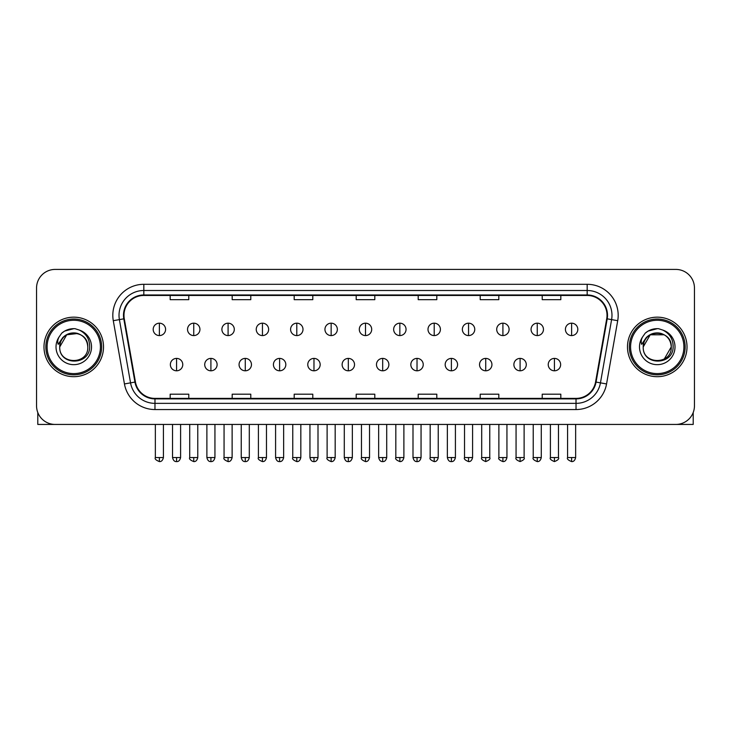 <?xml version="1.0" encoding="UTF-8"?>
<svg xmlns="http://www.w3.org/2000/svg" width="731" height="731" viewBox="0 0 731 731"><rect width="100%" height="100%" fill="white"/><g stroke="black" fill="none" stroke-linecap="round" stroke-linejoin="round"><path stroke-width="1.1" d="M43.988 346.933A29.761 29.761 0 0 0 73.758 376.693A29.761 29.761 0 0 0 103.519 346.933A29.761 29.761 0 0 0 73.758 317.163A29.761 29.761 0 0 0 43.988 346.933A29.761 29.761 0 0 0 73.758 376.693A29.761 29.761 0 0 0 103.519 346.933A29.761 29.761 0 0 0 73.758 317.163A29.761 29.761 0 0 0 43.988 346.933M627.481 346.933A29.761 29.761 0 0 0 657.242 376.693A29.761 29.761 0 0 0 687.012 346.933A29.761 29.761 0 0 0 657.242 317.163A29.761 29.761 0 0 0 627.481 346.933A29.761 29.761 0 0 0 657.242 376.693A29.761 29.761 0 0 0 687.012 346.933A29.761 29.761 0 0 0 657.242 317.163A29.761 29.761 0 0 0 627.481 346.933M123.978 315.308A19.847 19.847 0 0 1 143.824 295.461L587.176 295.461A19.847 19.847 0 0 1 606.721 318.753L595.564 382.002A19.847 19.847 0 0 1 576.028 398.395L154.972 398.395A19.847 19.847 0 0 1 135.436 382.002L124.279 318.753A19.847 19.847 0 0 1 123.978 315.308M123.484 315.308A20.34 20.34 0 0 0 123.795 318.835L134.943 382.085A20.34 20.34 0 0 0 154.972 398.888L576.028 398.888A20.34 20.34 0 0 0 596.057 382.085L607.205 318.835A20.34 20.34 0 0 0 587.176 294.968L143.824 294.968A20.34 20.34 0 0 0 123.484 315.308M113.287 320.69A31.004 31.004 0 0 1 143.824 284.304L587.176 284.304A31.004 31.004 0 0 1 617.713 320.69L606.556 383.939A31.004 31.004 0 0 1 576.028 409.552L154.972 409.552A31.004 31.004 0 0 1 124.444 383.939L113.287 320.69L119.4 319.611A24.799 24.799 0 0 1 143.824 290.499L587.176 290.499A24.799 24.799 0 0 1 611.6 319.611L600.453 382.861A24.799 24.799 0 0 1 576.028 403.357L154.972 403.357A24.799 24.799 0 0 1 130.547 382.861L119.4 319.611A24.799 24.799 0 0 1 119.016 315.308M694.45 288.023A18.604 18.604 0 0 0 675.846 269.419L55.154 269.419A18.604 18.604 0 0 0 36.55 288.023L36.55 405.833A18.604 18.604 0 0 0 55.154 424.437L675.846 424.437A18.604 18.604 0 0 0 694.45 405.833L694.45 288.023L694.45 405.833M596.057 382.085L600.453 382.861L611.6 319.611L617.713 320.69M356.198 295.461L356.198 299.664L374.802 299.664L374.802 295.461M294.191 295.461L294.191 299.664L312.795 299.664L312.795 295.461M232.184 295.461L232.184 299.664L250.788 299.664L250.788 295.461M170.177 295.461L170.177 299.664L188.781 299.664L188.781 295.461M418.205 295.461L418.205 299.664L436.809 299.664L436.809 295.461M480.212 295.461L480.212 299.664L498.816 299.664L498.816 295.461M542.219 295.461L542.219 299.664L560.823 299.664L560.823 295.461M374.802 398.395L374.802 394.192L356.198 394.192L356.198 398.395M312.795 398.395L312.795 394.192L294.191 394.192L294.191 398.395M250.788 398.395L250.788 394.192L232.184 394.192L232.184 398.395M188.781 398.395L188.781 394.192L170.177 394.192L170.177 398.395M436.809 398.395L436.809 394.192L418.205 394.192L418.205 398.395M498.816 398.395L498.816 394.192L480.212 394.192L480.212 398.395M560.823 398.395L560.823 394.192L542.219 394.192L542.219 398.395M36.55 288.023L36.55 405.833M675.846 269.419L55.154 269.419M55.154 424.437L675.846 424.437M159.385 323.184A6.204 6.204 0 0 0 153.19 329.379A6.204 6.204 0 0 0 159.385 335.584A6.204 6.204 0 0 0 165.59 329.379A6.204 6.204 0 0 0 159.385 323.184L159.385 335.584A6.204 6.204 0 0 0 165.59 329.379A6.204 6.204 0 0 0 159.385 323.184M176.564 358.4A6.204 6.204 0 0 0 170.36 364.605A6.204 6.204 0 0 0 176.564 370.8A6.204 6.204 0 0 0 182.768 364.605A6.204 6.204 0 0 0 176.564 358.4L176.564 370.8A6.204 6.204 0 0 0 182.768 364.605A6.204 6.204 0 0 0 176.564 358.4M193.742 323.184A6.204 6.204 0 0 0 187.538 329.379A6.204 6.204 0 0 0 193.742 335.584A6.204 6.204 0 0 0 199.938 329.379A6.204 6.204 0 0 0 193.742 323.184L193.742 335.584A6.204 6.204 0 0 0 199.938 329.379A6.204 6.204 0 0 0 193.742 323.184M228.09 323.184A6.204 6.204 0 0 0 221.895 329.379A6.204 6.204 0 0 0 228.09 335.584A6.204 6.204 0 0 0 234.295 329.379A6.204 6.204 0 0 0 228.09 323.184L228.09 335.584A6.204 6.204 0 0 0 234.295 329.379A6.204 6.204 0 0 0 228.09 323.184M262.447 323.184A6.204 6.204 0 0 0 256.243 329.379A6.204 6.204 0 0 0 262.447 335.584A6.204 6.204 0 0 0 268.642 329.379A6.204 6.204 0 0 0 262.447 323.184L262.447 335.584A6.204 6.204 0 0 0 268.642 329.379A6.204 6.204 0 0 0 262.447 323.184M296.795 323.184A6.204 6.204 0 0 0 290.591 329.379A6.204 6.204 0 0 0 296.795 335.584A6.204 6.204 0 0 0 303 329.379A6.204 6.204 0 0 0 296.795 323.184L296.795 335.584A6.204 6.204 0 0 0 303 329.379A6.204 6.204 0 0 0 296.795 323.184M210.912 358.4A6.204 6.204 0 0 0 204.717 364.605A6.204 6.204 0 0 0 210.912 370.8A6.204 6.204 0 0 0 217.116 364.605A6.204 6.204 0 0 0 210.912 358.4L210.912 370.8A6.204 6.204 0 0 0 217.116 364.605A6.204 6.204 0 0 0 210.912 358.4M245.269 358.4A6.204 6.204 0 0 0 239.064 364.605A6.204 6.204 0 0 0 245.269 370.8A6.204 6.204 0 0 0 251.464 364.605A6.204 6.204 0 0 0 245.269 358.4L245.269 370.8A6.204 6.204 0 0 0 251.464 364.605A6.204 6.204 0 0 0 245.269 358.4M279.617 358.4A6.204 6.204 0 0 0 273.421 364.605A6.204 6.204 0 0 0 279.617 370.8A6.204 6.204 0 0 0 285.821 364.605A6.204 6.204 0 0 0 279.617 358.4L279.617 370.8A6.204 6.204 0 0 0 285.821 364.605A6.204 6.204 0 0 0 279.617 358.4M37.793 412.512L37.793 424.437L109.723 424.437M693.207 412.512L693.207 424.437L621.277 424.437M101.655 346.933A27.906 27.906 0 0 0 73.758 319.027A27.906 27.906 0 0 0 45.852 346.933A27.906 27.906 0 0 0 73.758 374.829A27.906 27.906 0 0 0 101.655 346.933M100.421 346.933A26.663 26.663 0 0 0 73.758 320.269A26.663 26.663 0 0 0 47.095 346.933A26.663 26.663 0 0 0 73.758 373.596A26.663 26.663 0 0 0 100.421 346.933M60.39 342.711L59.723 346.933C58.955 365.966 89.749 365.619 89.648 346.933C89.703 339.193 86.249 333.583 79.295 330.074L75.101 328.703C70.048 328.402 65.589 329.882 61.733 333.153L59.211 336.781C57.667 339.376 57.329 341.898 58.197 344.347L62.711 337.649C66.914 333.446 71.921 332.057 77.724 333.482A14.017 14.017 0 0 0 60.39 342.711M59.741 346.933C58.882 328.849 88.634 328.849 87.775 346.933C88.634 365.016 58.882 365.016 59.741 346.933C58.882 328.849 88.634 328.849 87.775 346.933C88.634 365.016 58.882 365.016 59.741 346.933C58.882 328.849 88.634 328.849 87.775 346.933C88.634 365.016 58.882 365.016 59.741 346.933C58.882 328.849 88.634 328.849 87.775 346.933C88.634 365.016 58.882 365.016 59.741 346.933C58.882 328.849 88.634 328.849 87.775 346.933C88.634 328.849 58.882 328.849 59.741 346.933C58.882 328.849 88.634 328.849 87.775 346.933C88.634 328.849 58.882 328.849 59.741 346.933L66.749 334.789L77.733 333.491C83.983 335.712 87.336 340.198 87.775 346.933C88.634 328.849 58.882 328.849 59.741 346.933L66.749 334.789L77.733 333.491M61.779 333.126L64.611 331.097L73.895 328.648L64.611 331.097L61.779 333.126L64.611 331.097L73.895 328.648L64.611 331.097L61.779 333.126L64.611 331.097L73.895 328.648L64.611 331.097L61.779 333.126L64.611 331.097L73.895 328.648L64.611 331.097L61.779 333.126L64.611 331.097L73.895 328.648L64.611 331.097L61.779 333.126L64.611 331.097L73.895 328.648L64.611 331.097L61.779 333.126L64.611 331.097L73.895 328.648M685.148 346.933A27.906 27.906 0 0 0 657.242 319.027A27.906 27.906 0 0 0 629.345 346.933A27.906 27.906 0 0 0 657.242 374.829A27.906 27.906 0 0 0 685.148 346.933M683.905 346.933A26.663 26.663 0 0 0 657.242 320.269A26.663 26.663 0 0 0 630.579 346.933A26.663 26.663 0 0 0 657.242 373.596A26.663 26.663 0 0 0 683.905 346.933M643.874 342.711L643.207 346.933C642.439 365.966 673.242 365.619 673.132 346.933C673.196 339.193 669.742 333.583 662.779 330.074L658.594 328.703C653.541 328.402 649.082 329.882 645.226 333.153L642.695 336.781C641.16 339.376 640.822 341.898 641.681 344.347L646.204 337.649C650.407 333.446 655.415 332.057 661.217 333.482A14.017 14.017 0 0 0 643.874 342.711M661.217 333.482C667.476 335.712 670.83 340.198 671.259 346.933C672.118 365.016 642.366 365.016 643.225 346.933C642.366 328.849 672.118 328.849 671.259 346.933C672.118 365.016 642.366 365.016 643.225 346.933C642.366 328.849 672.118 328.849 671.259 346.933C672.118 365.016 642.366 365.016 643.225 346.933C642.366 328.849 672.118 328.849 671.259 346.933C672.118 365.016 642.366 365.016 643.225 346.933C642.366 328.849 672.118 328.849 671.259 346.933L664.251 359.067M664.251 334.789L650.234 334.789L643.225 346.933L650.234 334.789L664.251 334.789L650.234 334.789L643.225 346.933L650.234 334.789L664.251 334.789L650.234 334.789L643.225 346.933L650.234 334.789L664.251 334.789L650.234 334.789L643.225 346.933L650.234 334.789M645.263 333.126L648.105 331.097L657.388 328.648L648.105 331.097L645.263 333.126L648.105 331.097L657.388 328.648L648.105 331.097L645.263 333.126L648.105 331.097L657.388 328.648L648.105 331.097L645.263 333.126L648.105 331.097L657.388 328.648L648.105 331.097L645.263 333.126L648.105 331.097L657.388 328.648L648.105 331.097L645.263 333.126L648.105 331.097L657.388 328.648L648.105 331.097L645.263 333.126L648.105 331.097L657.388 328.648M331.152 323.184A6.204 6.204 0 0 0 324.948 329.379A6.204 6.204 0 0 0 331.152 335.584A6.204 6.204 0 0 0 337.347 329.379A6.204 6.204 0 0 0 331.152 323.184L331.152 335.584A6.204 6.204 0 0 0 337.347 329.379A6.204 6.204 0 0 0 331.152 323.184M365.5 323.184A6.204 6.204 0 0 0 359.296 329.379A6.204 6.204 0 0 0 365.5 335.584A6.204 6.204 0 0 0 371.704 329.379A6.204 6.204 0 0 0 365.5 323.184L365.5 335.584A6.204 6.204 0 0 0 371.704 329.379A6.204 6.204 0 0 0 365.5 323.184M399.848 323.184A6.204 6.204 0 0 0 393.653 329.379A6.204 6.204 0 0 0 399.848 335.584A6.204 6.204 0 0 0 406.052 329.379A6.204 6.204 0 0 0 399.848 323.184L399.848 335.584A6.204 6.204 0 0 0 406.052 329.379A6.204 6.204 0 0 0 399.848 323.184M313.974 358.4A6.204 6.204 0 0 0 307.769 364.605A6.204 6.204 0 0 0 313.974 370.8A6.204 6.204 0 0 0 320.169 364.605A6.204 6.204 0 0 0 313.974 358.4L313.974 370.8A6.204 6.204 0 0 0 320.169 364.605A6.204 6.204 0 0 0 313.974 358.4M348.321 358.4A6.204 6.204 0 0 0 342.126 364.605A6.204 6.204 0 0 0 348.321 370.8A6.204 6.204 0 0 0 354.526 364.605A6.204 6.204 0 0 0 348.321 358.4L348.321 370.8A6.204 6.204 0 0 0 354.526 364.605A6.204 6.204 0 0 0 348.321 358.4M382.678 358.4A6.204 6.204 0 0 0 376.474 364.605A6.204 6.204 0 0 0 382.678 370.8A6.204 6.204 0 0 0 388.874 364.605A6.204 6.204 0 0 0 382.678 358.4L382.678 370.8A6.204 6.204 0 0 0 388.874 364.605A6.204 6.204 0 0 0 382.678 358.4M434.205 323.184A6.204 6.204 0 0 0 428 329.379A6.204 6.204 0 0 0 434.205 335.584A6.204 6.204 0 0 0 440.409 329.379A6.204 6.204 0 0 0 434.205 323.184L434.205 335.584A6.204 6.204 0 0 0 440.409 329.379A6.204 6.204 0 0 0 434.205 323.184M468.553 323.184A6.204 6.204 0 0 0 462.357 329.379A6.204 6.204 0 0 0 468.553 335.584A6.204 6.204 0 0 0 474.757 329.379A6.204 6.204 0 0 0 468.553 323.184L468.553 335.584A6.204 6.204 0 0 0 474.757 329.379A6.204 6.204 0 0 0 468.553 323.184M502.91 323.184A6.204 6.204 0 0 0 496.705 329.379A6.204 6.204 0 0 0 502.91 335.584A6.204 6.204 0 0 0 509.105 329.379A6.204 6.204 0 0 0 502.91 323.184L502.91 335.584A6.204 6.204 0 0 0 509.105 329.379A6.204 6.204 0 0 0 502.91 323.184M537.258 323.184A6.204 6.204 0 0 0 531.062 329.379A6.204 6.204 0 0 0 537.258 335.584A6.204 6.204 0 0 0 543.462 329.379A6.204 6.204 0 0 0 537.258 323.184L537.258 335.584A6.204 6.204 0 0 0 543.462 329.379A6.204 6.204 0 0 0 537.258 323.184M571.615 323.184A6.204 6.204 0 0 0 565.41 329.379A6.204 6.204 0 0 0 571.615 335.584A6.204 6.204 0 0 0 577.81 329.379A6.204 6.204 0 0 0 571.615 323.184L571.615 335.584A6.204 6.204 0 0 0 577.81 329.379A6.204 6.204 0 0 0 571.615 323.184M417.026 358.4A6.204 6.204 0 0 0 410.831 364.605A6.204 6.204 0 0 0 417.026 370.8A6.204 6.204 0 0 0 423.231 364.605A6.204 6.204 0 0 0 417.026 358.4L417.026 370.8A6.204 6.204 0 0 0 423.231 364.605A6.204 6.204 0 0 0 417.026 358.4M451.383 358.4A6.204 6.204 0 0 0 445.179 364.605A6.204 6.204 0 0 0 451.383 370.8A6.204 6.204 0 0 0 457.579 364.605A6.204 6.204 0 0 0 451.383 358.4L451.383 370.8A6.204 6.204 0 0 0 457.579 364.605A6.204 6.204 0 0 0 451.383 358.4M485.731 358.4A6.204 6.204 0 0 0 479.536 364.605A6.204 6.204 0 0 0 485.731 370.8A6.204 6.204 0 0 0 491.936 364.605A6.204 6.204 0 0 0 485.731 358.4L485.731 370.8A6.204 6.204 0 0 0 491.936 364.605A6.204 6.204 0 0 0 485.731 358.4M520.088 358.4A6.204 6.204 0 0 0 513.884 364.605A6.204 6.204 0 0 0 520.088 370.8A6.204 6.204 0 0 0 526.283 364.605A6.204 6.204 0 0 0 520.088 358.4L520.088 370.8A6.204 6.204 0 0 0 526.283 364.605A6.204 6.204 0 0 0 520.088 358.4M554.436 358.4A6.204 6.204 0 0 0 548.232 364.605A6.204 6.204 0 0 0 554.436 370.8A6.204 6.204 0 0 0 560.64 364.605A6.204 6.204 0 0 0 554.436 358.4L554.436 370.8A6.204 6.204 0 0 0 560.64 364.605A6.204 6.204 0 0 0 554.436 358.4M587.176 284.304L587.176 294.968M119.4 319.611L123.795 318.835M154.972 409.552L154.972 398.888M576.028 398.888L576.028 409.552M124.444 383.939L134.943 382.085M607.205 318.835L611.6 319.611M143.824 284.304L143.824 294.968M600.453 382.861L606.556 383.939M159.385 457.551L155.356 457.551C154.543 458.84 155.886 460.183 159.385 461.581L159.385 457.551L163.415 457.551L163.415 424.437M176.564 457.551L172.534 457.551C173.238 460.42 174.581 461.764 176.564 461.581L176.564 457.551L180.594 457.551L180.594 424.437M193.742 457.551L189.713 457.551C188.89 458.84 190.234 460.183 193.742 461.581L193.742 457.551L197.772 457.551L197.772 424.437M228.09 457.551L224.061 457.551C223.247 458.84 224.591 460.183 228.09 461.581L228.09 457.551L232.12 457.551L232.12 424.437M262.447 457.551L258.409 457.551C257.595 458.84 258.938 460.183 262.447 461.581L262.447 457.551L266.477 457.551L266.477 424.437M296.795 457.551L292.765 457.551C291.943 458.84 293.286 460.183 296.795 461.581L296.795 457.551L300.825 457.551L300.825 424.437M210.912 457.551L206.882 457.551C207.586 460.42 208.929 461.764 210.912 461.581L210.912 457.551L214.941 457.551L214.941 424.437M245.269 457.551L241.239 457.551C241.943 460.42 243.286 461.764 245.269 461.581L245.269 457.551L249.298 457.551L249.298 424.437M279.617 457.551L275.587 457.551C276.291 460.42 277.634 461.764 279.617 461.581L279.617 457.551L283.646 457.551L283.646 424.437M59.211 336.781A17.736 17.736 0 0 0 73.758 364.668A17.736 17.736 0 0 0 79.295 330.074M642.695 336.781A17.736 17.736 0 0 0 657.242 364.668A17.736 17.736 0 0 0 662.779 330.074M331.152 457.551L327.113 457.551C326.3 458.84 327.643 460.183 331.152 461.581L331.152 457.551L335.182 457.551L335.182 424.437M365.5 457.551L361.47 457.551C360.648 458.84 361.991 460.183 365.5 461.581L365.5 457.551L369.53 457.551L369.53 424.437M399.848 457.551L395.818 457.551C395.005 458.84 396.348 460.183 399.848 461.581L399.848 457.551L403.887 457.551L403.887 424.437M313.974 457.551L309.944 457.551C310.648 460.42 311.991 461.764 313.974 461.581L313.974 457.551L318.003 457.551L318.003 424.437M348.321 457.551L344.292 457.551C344.995 460.42 346.339 461.764 348.321 461.581L348.321 457.551L352.351 457.551L352.351 424.437M382.678 457.551L378.649 457.551C379.352 460.42 380.696 461.764 382.678 461.581L382.678 457.551L386.708 457.551L386.708 424.437M434.205 457.551L430.175 457.551C429.353 458.84 430.696 460.183 434.205 461.581L434.205 457.551L438.235 457.551L438.235 424.437M468.553 457.551L464.523 457.551C463.71 458.84 465.053 460.183 468.553 461.581L468.553 457.551L472.591 457.551L472.591 424.437M502.91 457.551L498.88 457.551C498.058 458.84 499.401 460.183 502.91 461.581L502.91 457.551L506.939 457.551L506.939 424.437M537.258 457.551L533.228 457.551C532.415 458.84 533.758 460.183 537.258 461.581L537.258 457.551L541.287 457.551L541.287 424.437M571.615 457.551L567.585 457.551C566.763 458.84 568.106 460.183 571.615 461.581L571.615 457.551L575.644 457.551L575.644 424.437M417.026 457.551L412.997 457.551C413.7 460.42 415.044 461.764 417.026 461.581L417.026 457.551L421.056 457.551L421.056 424.437M451.383 457.551L447.354 457.551C448.057 460.42 449.401 461.764 451.383 461.581L451.383 457.551L455.413 457.551L455.413 424.437M485.731 457.551L481.702 457.551C480.888 458.84 482.232 460.183 485.731 461.581L485.731 457.551L489.761 457.551L489.761 424.437M520.088 457.551L516.059 457.551C515.236 458.84 516.579 460.183 520.088 461.581L520.088 457.551L524.118 457.551L524.118 424.437M554.436 457.551L550.406 457.551C549.593 458.84 550.936 460.183 554.436 461.581L554.436 457.551L558.466 457.551L558.466 424.437M155.356 457.551L155.356 424.437M163.415 457.551C162.711 460.42 161.368 461.764 159.385 461.581M172.534 457.551L172.534 424.437M180.594 457.551C179.89 460.42 178.547 461.764 176.564 461.581M189.713 457.551L189.713 424.437M197.772 457.551C197.068 460.42 195.725 461.764 193.742 461.581M224.061 457.551L224.061 424.437M232.12 457.551C231.416 460.42 230.073 461.764 228.09 461.581M258.409 457.551L258.409 424.437M266.477 457.551C265.773 460.42 264.43 461.764 262.447 461.581M292.765 457.551L292.765 424.437M300.825 457.551C300.121 460.42 298.778 461.764 296.795 461.581M206.882 457.551L206.882 424.437M214.941 457.551C214.238 460.42 212.895 461.764 210.912 461.581M241.239 457.551L241.239 424.437M249.298 457.551C248.595 460.42 247.252 461.764 245.269 461.581M275.587 457.551L275.587 424.437M283.646 457.551C282.943 460.42 281.599 461.764 279.617 461.581M327.113 457.551L327.113 424.437M335.182 457.551C334.478 460.42 333.135 461.764 331.152 461.581M361.47 457.551L361.47 424.437M369.53 457.551C368.826 460.42 367.483 461.764 365.5 461.581M395.818 457.551L395.818 424.437M403.887 457.551C403.183 460.42 401.84 461.764 399.848 461.581M309.944 457.551L309.944 424.437M318.003 457.551C317.3 460.42 315.956 461.764 313.974 461.581M344.292 457.551L344.292 424.437M352.351 457.551C351.648 460.42 350.304 461.764 348.321 461.581M378.649 457.551L378.649 424.437M386.708 457.551C386.005 460.42 384.661 461.764 382.678 461.581M430.175 457.551L430.175 424.437M438.235 457.551C437.531 460.42 436.188 461.764 434.205 461.581M464.523 457.551L464.523 424.437M472.591 457.551C471.888 460.42 470.536 461.764 468.553 461.581M498.88 457.551L498.88 424.437M506.939 457.551C506.236 460.42 504.893 461.764 502.91 461.581M533.228 457.551L533.228 424.437M541.287 457.551C540.584 460.42 539.24 461.764 537.258 461.581M567.585 457.551L567.585 424.437M575.644 457.551C574.941 460.42 573.597 461.764 571.615 461.581M412.997 457.551L412.997 424.437M421.056 457.551C420.352 460.42 419.009 461.764 417.026 461.581M447.354 457.551L447.354 424.437M455.413 457.551C454.709 460.42 453.366 461.764 451.383 461.581M481.702 457.551L481.702 424.437M489.761 457.551C490.583 458.84 489.24 460.183 485.731 461.581M516.059 457.551L516.059 424.437M524.118 457.551C524.931 458.84 523.588 460.183 520.088 461.581M550.406 457.551L550.406 424.437M558.466 457.551C559.288 458.84 557.945 460.183 554.436 461.581"/></g></svg>
